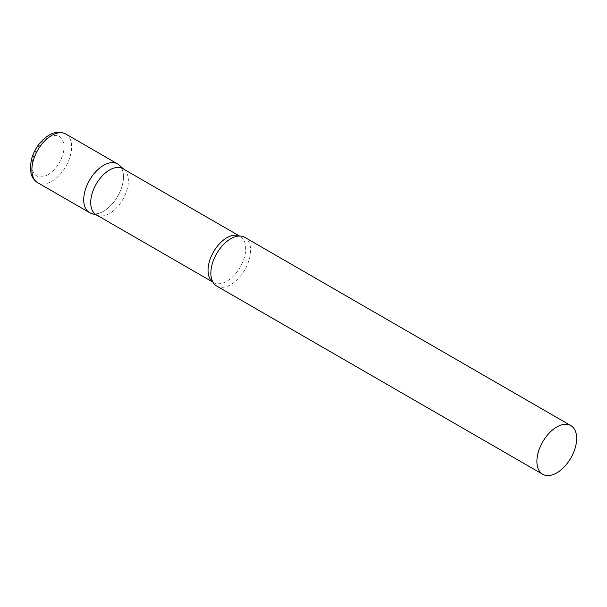 <?xml version="1.0" encoding="UTF-8"?>
<svg xmlns="http://www.w3.org/2000/svg" width="607" height="607" viewBox="0 0 607 607"><rect width="100%" height="100%" fill="white"/><g stroke="black" fill="none" stroke-linecap="round" stroke-linejoin="round"><path stroke-width="0.46" stroke-dasharray="3.04 2.28" d="M117.644 163.943A28.112 16.23 -60 0 1 121.954 186.47A28.112 16.23 -60 0 1 103.592 211.244A28.112 16.23 -60 0 1 89.532 212.632M96.232 214.787A26.625 15.372 120 0 0 97.993 215.561A26.625 15.372 120 0 0 117.819 206.471A26.625 15.372 120 0 0 128.373 180.856A26.625 15.372 120 0 0 124.412 169.808A26.625 15.372 120 0 0 122.857 168.67M91.399 213.452A28.112 16.23 120 0 0 112.333 203.861A28.112 16.23 120 0 0 123.464 176.812A28.112 16.23 120 0 0 119.291 165.15M216.684 286.041A28.112 16.23 120 0 0 238.346 278.507A28.112 16.23 120 0 0 250.615 250.221A28.112 16.23 120 0 0 244.788 237.352M65.806 134.018A28.112 16.23 -60 0 1 70.116 156.545A28.112 16.23 -60 0 1 51.754 181.311A28.112 16.23 -60 0 1 37.695 182.707M47.938 174.702A22.709 13.111 -60 0 1 31.875 165.43A22.709 13.111 -60 0 1 47.938 137.614A22.709 13.111 -60 0 1 64.001 146.886A22.709 13.111 -60 0 1 47.938 174.702M212.882 282.088A26.625 15.372 120 0 0 213.558 282.521A26.625 15.372 120 0 0 234.082 275.388A26.625 15.372 120 0 0 245.698 248.597A26.625 15.372 120 0 0 240.19 236.404A26.625 15.372 120 0 0 239.469 236.04M124.412 169.808L123.691 169.148M239.545 236.032L240.19 236.404L237.694 236.176M212.92 282.149L213.558 282.521L212.116 280.48M97.993 215.561L97.067 215.265"/><path stroke-width="0.91" d="M37.695 182.707L89.532 212.632A28.112 16.23 -60 0 1 85.23 190.105A28.112 16.23 -60 0 1 103.592 165.339A28.112 16.23 -60 0 1 117.644 163.943L65.806 134.018A28.112 16.23 -60 0 0 51.754 135.407A28.112 16.23 -60 0 0 33.393 160.18A28.112 16.23 -60 0 0 37.695 182.707C31.875 178.739 31.177 173.981 31.003 173.405L30.35 165.901L31.716 158.389C35.016 148.078 40.798 140.331 49.053 135.141C54.554 131.742 60.139 131.37 65.806 134.018M239.545 236.032L122.857 168.67A26.625 15.372 120 0 0 102.34 175.802A26.625 15.372 120 0 0 90.716 202.594A26.625 15.372 120 0 0 96.232 214.787L212.92 282.149M123.691 169.148L119.291 165.15A28.112 16.23 120 0 0 97.143 170.301A28.112 16.23 120 0 0 83.713 199.764A28.112 16.23 120 0 0 91.399 213.452L97.067 215.265M570.83 425.59L244.788 237.352A28.112 16.23 120 0 0 237.694 236.176A28.112 16.23 120 0 0 210.857 273.173A28.112 16.23 120 0 0 212.116 280.48A28.112 16.23 120 0 0 216.684 286.041L542.719 474.272A28.112 16.23 120 0 0 564.381 466.745A28.112 16.23 120 0 0 576.65 438.459A28.112 16.23 120 0 0 570.83 425.59A28.112 16.23 120 0 0 549.168 433.117A28.112 16.23 120 0 0 536.899 461.403A28.112 16.23 120 0 0 542.719 474.272M239.469 236.04A26.625 15.372 120 0 0 219.218 244.029A26.625 15.372 120 0 0 208.049 270.335A26.625 15.372 120 0 0 212.882 282.088"/></g></svg>
